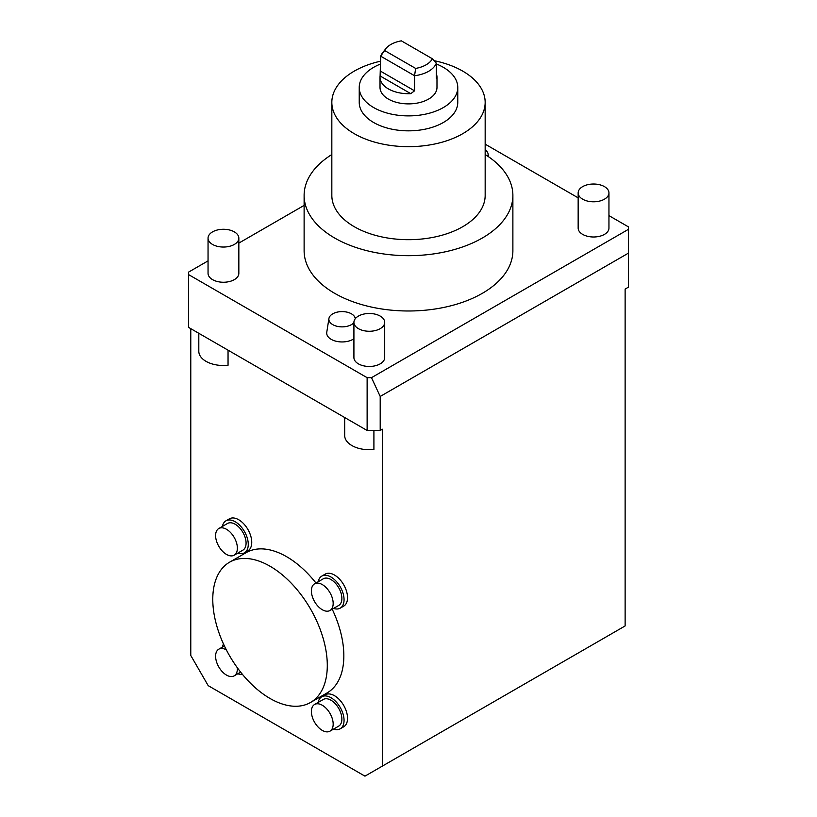 <?xml version="1.0" encoding="UTF-8"?>
<svg xmlns="http://www.w3.org/2000/svg" width="817" height="817" viewBox="0 0 817 817"><rect width="100%" height="100%" fill="white"/><g stroke="black" fill="none" stroke-linecap="round" stroke-linejoin="round"><path stroke-width="1.23" d="M190.78 328.659L190.78 655.479L208.202 685.647L364.954 776.15L625.128 625.945L625.128 289.065L628.396 287.186L628.396 226.85L608.951 215.627M367.129 377.679L371.49 377.679L380.201 396.449L380.201 430.477L367.129 430.477L367.129 377.679L188.604 274.614L188.604 327.403L367.129 430.477M208.049 260.878L188.604 272.102L188.604 274.614M355.272 318.538L355.293 318.701A13.225 7.639 0 0 0 355.272 318.538A13.225 7.639 0 0 0 346.602 312.053A13.225 7.639 0 0 0 332.744 313.83A13.225 7.639 0 0 0 328.924 318.538A13.225 7.639 0 0 0 336.481 326.146A13.225 7.639 0 0 0 351.453 324.635A13.225 7.639 0 0 0 353.914 322.664M328.924 318.538L326.769 332.253A15.39 8.885 0 0 0 336.195 341.271A15.39 8.885 0 0 0 353.914 338.759M487.81 156.241A13.225 7.639 0 0 0 488.076 153.882A13.225 7.639 0 0 0 485.165 149.756M380.017 77.268A28.483 16.442 0 0 0 410.767 93.659L414.556 90.82L414.556 75.736L415.639 68.424A24.929 14.389 0 0 0 432.377 58.763L401.361 40.85A24.929 14.389 0 0 0 385.747 48.765L382.499 52.952A28.483 16.442 0 0 0 380.671 56.169L380.109 75.961A28.483 16.442 0 0 0 380.017 77.268L380.017 87.45A28.483 16.442 0 0 0 388.361 99.071A28.483 16.442 0 0 0 418.345 102.871A28.483 16.442 0 0 0 436.891 88.757A28.483 16.442 0 0 0 436.983 87.45L436.983 77.268A28.483 16.442 -0 0 0 436.329 73.765M385.747 48.765A24.929 14.389 0 0 0 384.623 50.521L380.671 56.169L414.556 75.736A28.483 16.442 0 0 0 436.329 63.164L436.329 78.248L436.891 78.575A28.483 16.442 -0 0 0 436.983 77.268M436.329 78.248L436.891 78.575L436.329 78.248M198.807 333.295L198.807 351.29A24.633 14.226 0 0 0 228.045 365.26L228.045 350.176M344.682 417.518L344.682 435.502A24.633 14.226 0 0 0 373.91 449.473L373.91 430.477M222.398 526.434A18.474 10.662 60 0 1 225.962 520.817L229.444 518.805A18.474 10.662 60 0 1 247.919 529.477A18.474 10.662 60 0 1 247.919 550.811L244.436 552.823A18.474 10.662 60 0 1 237.788 553.099M318.191 581.745A18.474 10.662 60 0 1 321.755 576.128L325.237 574.116A18.474 10.662 60 0 1 343.712 584.778A18.474 10.662 60 0 1 343.712 606.112L340.229 608.124A18.474 10.662 60 0 1 333.581 608.41M318.191 702.416A18.474 10.662 60 0 1 321.755 696.799L325.237 694.787A18.474 10.662 60 0 1 343.712 705.449A18.474 10.662 60 0 1 343.712 726.783L340.229 728.795A18.474 10.662 60 0 1 333.581 729.081M229.546 562.219A80.975 46.753 60 0 1 310.521 608.971A80.975 46.753 60 0 1 310.521 702.477A80.975 46.753 60 0 1 248.123 680.786A80.975 46.753 60 0 1 212.777 599.29A80.975 46.753 60 0 1 229.546 562.219L246.091 552.67A80.975 46.753 60 0 1 315.975 583.021M332.213 609.196A80.975 46.753 60 0 1 327.066 692.928L310.521 702.477M382.376 766.091L382.376 429.221L380.201 430.477M358.428 328.659A15.39 8.885 0 0 0 375.207 330.589A15.39 8.885 0 0 0 384.705 322.378A15.39 8.885 0 0 0 369.315 313.483A15.39 8.885 0 0 0 353.914 322.378A15.39 8.885 0 0 0 358.428 328.659M353.914 322.378L353.914 357.57A15.39 8.885 0 0 0 358.428 363.861A15.39 8.885 0 0 0 375.207 365.781A15.39 8.885 0 0 0 384.705 357.57L384.705 322.378M212.553 244.446A15.39 8.885 0 0 0 229.332 246.366A15.39 8.885 0 0 0 238.84 238.155A15.39 8.885 0 0 0 223.439 229.271A15.39 8.885 0 0 0 208.049 238.155A15.39 8.885 0 0 0 212.553 244.446M208.049 238.155L208.049 273.358A15.39 8.885 0 0 0 212.553 279.639A15.39 8.885 0 0 0 229.332 281.569A15.39 8.885 0 0 0 238.84 273.358L238.84 238.155M582.674 199.195A15.39 8.885 0 0 0 599.453 201.115A15.39 8.885 0 0 0 608.951 192.904A15.39 8.885 0 0 0 593.561 184.019A15.39 8.885 0 0 0 578.16 192.904A15.39 8.885 0 0 0 582.674 199.195M578.16 192.904L578.16 228.106A15.39 8.885 0 0 0 582.674 234.387A15.39 8.885 0 0 0 599.453 236.317A15.39 8.885 0 0 0 608.951 228.106L608.951 192.904M432.377 58.763L436.329 63.164M311.4 590.865A15.39 8.885 60 0 1 314.586 583.818A15.39 8.885 60 0 1 329.986 592.713A15.39 8.885 60 0 1 329.986 610.483A15.39 8.885 60 0 1 318.119 606.367A15.39 8.885 60 0 1 311.4 590.865M215.606 535.564A15.39 8.885 60 0 1 218.793 528.517A15.39 8.885 60 0 1 234.183 537.402A15.39 8.885 60 0 1 234.183 555.182A15.39 8.885 60 0 1 222.326 551.056A15.39 8.885 60 0 1 215.606 535.564M311.4 711.546A15.39 8.885 60 0 1 314.586 704.489A15.39 8.885 60 0 1 329.986 713.384A15.39 8.885 60 0 1 329.986 731.154A15.39 8.885 60 0 1 318.119 727.038A15.39 8.885 60 0 1 311.4 711.546M314.586 583.818L323.297 578.793A15.39 8.885 60 0 1 330.997 579.559A15.39 8.885 60 0 1 341.046 593.122A15.39 8.885 60 0 1 338.687 605.458L329.986 610.483M218.793 528.517L227.504 523.483A15.39 8.885 60 0 1 235.194 524.248A15.39 8.885 60 0 1 245.253 537.821A15.39 8.885 60 0 1 242.894 550.147L234.183 555.182M314.586 704.489L323.297 699.464A15.39 8.885 60 0 1 330.997 700.23A15.39 8.885 60 0 1 341.046 713.792A15.39 8.885 60 0 1 338.687 726.129L329.986 731.154M237.339 667.755A15.39 8.885 60 0 1 234.183 675.853A15.39 8.885 60 0 1 222.326 671.727A15.39 8.885 60 0 1 215.606 656.235A15.39 8.885 60 0 1 218.793 649.188A15.39 8.885 60 0 1 226.34 649.862M222.398 647.105A18.474 10.662 60 0 1 223.501 644.021M242.343 674.239A18.474 10.662 60 0 1 237.788 673.77M225.962 520.817A18.474 10.662 60 0 1 244.436 531.489A18.474 10.662 60 0 1 244.436 552.823M321.755 576.128A18.474 10.662 60 0 1 340.229 586.79A18.474 10.662 60 0 1 340.229 608.124M321.755 696.799A18.474 10.662 60 0 1 340.229 707.461A18.474 10.662 60 0 1 340.229 728.795M238.84 243.098L304.118 205.404M371.49 377.679L628.396 229.363M485.165 144.16L578.16 197.847M512.882 195.416L512.882 250.727A104.382 60.264 180 0 1 408.5 310.991A104.382 60.264 180 0 1 304.118 250.727L304.118 195.416A104.382 60.264 0 0 0 334.694 238.033A104.382 60.264 0 0 0 448.441 251.095A104.382 60.264 0 0 0 512.882 195.416A104.382 60.264 0 0 0 485.165 154.525M380.201 396.449L628.396 253.158M331.835 154.525A104.382 60.264 0 0 0 304.118 195.416M380.671 61.163A76.665 44.261 0 0 0 331.835 102.401L331.835 195.416A76.665 44.261 0 0 0 354.292 226.718A76.665 44.261 0 0 0 437.841 236.317A76.665 44.261 0 0 0 485.165 195.416L485.165 102.401A76.665 44.261 0 0 0 434.113 60.683M331.835 102.401A76.665 44.261 0 0 0 354.292 133.702A76.665 44.261 0 0 0 437.841 143.302A76.665 44.261 0 0 0 485.165 102.401M380.671 63.971A49.265 28.442 0 0 0 359.235 87.45L359.235 102.401A49.265 28.442 0 0 0 373.665 122.519A49.265 28.442 0 0 0 427.352 128.678A49.265 28.442 0 0 0 457.765 102.401L457.765 87.45A49.265 28.442 0 0 0 436.329 63.971M359.235 87.45A49.265 28.442 0 0 0 373.665 107.558A49.265 28.442 0 0 0 427.352 113.726A49.265 28.442 0 0 0 457.765 87.45M415.639 68.424L384.623 50.521M380.109 75.961L410.767 93.659M380.671 71.253L414.556 90.82M488.076 153.882L488.525 156.731M625.128 521.614L625.128 525.382M224.399 645.951L218.793 649.188M240.637 672.125L234.183 675.853"/></g></svg>
